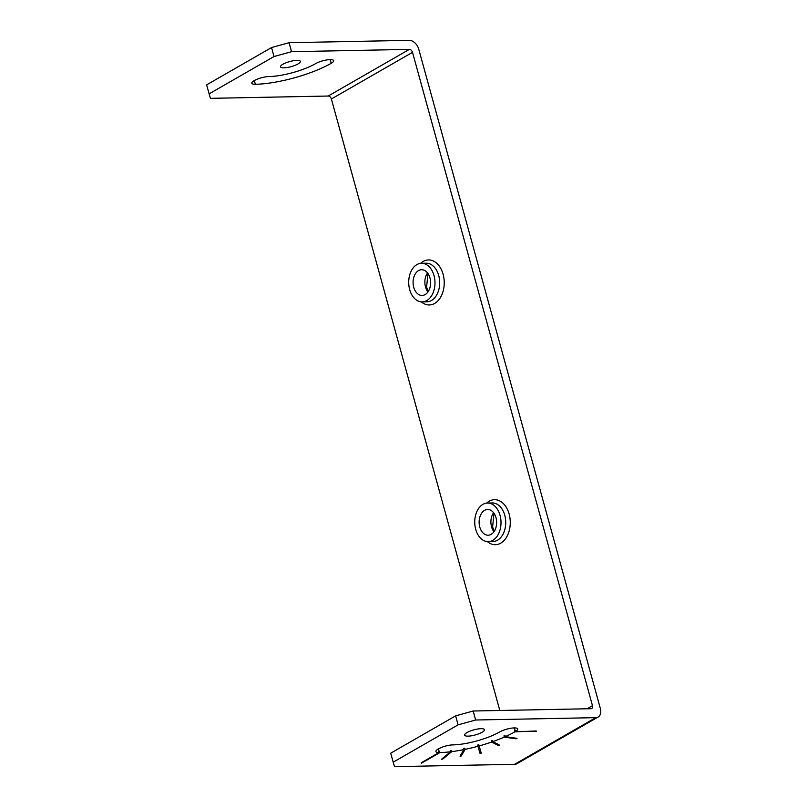 <?xml version="1.0" encoding="UTF-8"?>
<svg xmlns="http://www.w3.org/2000/svg" width="807" height="807" viewBox="0 0 807 807"><rect width="100%" height="100%" fill="white"/><g stroke="black" fill="none" stroke-linecap="round" stroke-linejoin="round"><path stroke-width="1.21" d="M598.098 717.03L516.974 763.674A9.644 6.617 -119.9 0 1 514.644 764.3L394.512 766.65L393.201 762.171L458.104 724.847L455.622 715.859L473.164 711.007L590.936 708.707A3.218 2.209 -119.9 0 0 591.713 708.496A3.218 2.209 -119.9 0 0 592.469 705.661L412.508 52.334A3.218 2.209 60.1 0 0 409.331 49.388L291.559 51.688L289.077 42.7L409.21 40.35A9.644 6.617 -119.9 0 1 418.752 49.207L600.358 708.526A9.644 6.617 -119.9 0 1 598.098 717.03A9.644 6.617 -119.9 0 1 595.768 717.655L475.636 720.005L473.164 711.007M458.104 724.847L475.636 720.005M393.201 762.171L390.719 753.183L455.622 715.859M461.251 755.977L465.125 749.36L464.792 748.16A55.643 14.274 164.6 0 1 463.571 748.412L463.904 749.612L460.03 756.23L461.251 755.977L460.868 754.787M274.017 56.54L271.545 47.552L206.642 84.866L209.114 93.854L274.017 56.54L291.559 51.688M499.815 710.493L331.384 98.989A3.218 2.209 60.1 0 0 328.197 96.033L409.331 49.388M209.114 93.854L210.425 98.343L328.197 96.033M271.545 47.552L289.077 42.7M505.162 736.075L503.961 735.893A55.643 14.274 164.6 0 0 504.99 735.439L505.323 736.64A55.643 14.274 164.6 0 0 514.866 731.848L536.181 730.981M503.961 735.893L504.294 737.094L516.026 738.819L517.045 738.365L505.323 736.64M480.911 751.963L479.691 752.295L477.583 745.093A55.643 14.274 164.6 0 0 478.823 744.75L479.146 745.94A55.643 14.274 164.6 0 0 491.685 742.016L498.565 745.658L498.232 744.457L491.352 740.816A55.643 14.274 164.6 0 0 492.532 740.402L492.855 741.603A55.643 14.274 164.6 0 0 504.294 737.094M477.583 745.093L479.691 752.295M480.014 753.496L481.254 753.153L479.146 745.94M425.138 294.575A12.862 8.756 88.9 0 1 422.091 295.453A12.862 8.756 88.9 0 1 413.265 285.042A12.862 8.756 88.9 0 1 418.54 270.597A12.862 8.756 88.9 0 1 421.587 269.73A12.862 8.756 88.9 0 1 430.413 280.13A12.862 8.756 88.9 0 1 425.138 294.575M515.461 730.638L514.543 730.648A55.643 14.274 164.6 0 0 514.947 730.416A10.612 2.724 164.6 0 0 515.34 730.184L515.673 731.384A10.612 2.724 164.6 0 0 517.741 728.953A10.612 2.724 164.6 0 0 514.2 727.924A10.612 2.724 164.6 0 0 499.735 731.919A34.408 8.827 164.6 0 1 452.828 744.891A10.612 2.724 164.6 0 0 441.53 747.403A10.612 2.724 164.6 0 0 435.901 751.559A10.612 2.724 164.6 0 0 438.978 752.588L421.325 762.746M491.181 534.325A12.862 8.756 88.9 0 1 488.134 535.202A12.862 8.756 88.9 0 1 479.308 524.792A12.862 8.756 88.9 0 1 484.573 510.357A12.862 8.756 88.9 0 1 487.63 509.479A12.862 8.756 88.9 0 1 496.446 519.879A12.862 8.756 88.9 0 1 491.181 534.325M492.835 540.317A19.297 13.134 88.9 0 1 488.255 541.628A19.297 13.134 88.9 0 1 475.02 526.023A19.297 13.134 88.9 0 1 482.929 504.355A19.297 13.134 88.9 0 1 487.499 503.043A19.297 13.134 88.9 0 1 500.733 518.649A19.297 13.134 88.9 0 1 492.835 540.317M426.792 300.567A19.297 13.134 88.9 0 1 422.212 301.879A19.297 13.134 88.9 0 1 408.988 286.273A19.297 13.134 88.9 0 1 416.886 264.605A19.297 13.134 88.9 0 1 421.466 263.294A19.297 13.134 88.9 0 1 434.701 278.899A19.297 13.134 88.9 0 1 426.792 300.567M468.04 736.145A10.289 2.643 164.6 0 0 478.995 733.714A10.289 2.643 164.6 0 0 484.452 729.679A10.289 2.643 164.6 0 0 481.022 728.681A10.289 2.643 164.6 0 0 470.067 731.112A10.289 2.643 164.6 0 0 464.61 735.147A10.289 2.643 164.6 0 0 468.04 736.145M442.7 759.094L451.738 751.63L451.416 750.429A55.643 14.274 164.6 0 1 450.296 750.571L450.619 751.761L441.58 759.236L442.7 759.094L442.529 758.459M438.978 752.588L438.655 751.398A10.612 2.724 164.6 0 0 439.109 751.388A55.643 14.274 164.6 0 0 439.583 751.378L438.776 751.842M514.543 730.648L514.866 731.848M464.792 748.16L460.918 754.777M255.355 84.281A55.643 14.274 164.6 0 0 331.193 63.309A10.612 2.724 164.6 0 0 333.654 60.636A10.612 2.724 164.6 0 0 330.113 59.607A10.612 2.724 164.6 0 0 315.648 63.612A34.408 8.827 164.6 0 1 268.741 76.584A10.612 2.724 164.6 0 0 257.443 79.096A10.612 2.724 164.6 0 0 251.814 83.252A10.612 2.724 164.6 0 0 255.355 84.281L254.326 80.549M498.565 745.658L499.735 745.244L492.855 741.603M536.312 731.435L515.673 731.384M439.583 751.378L439.916 752.578A55.643 14.274 164.6 0 0 450.619 751.761M421.456 763.19L439.916 752.578M516.026 738.819L515.844 738.183M491.352 740.816L491.685 742.016M465.125 749.36A55.643 14.274 164.6 0 0 477.915 746.283M451.738 751.63A55.643 14.274 164.6 0 0 463.904 749.612M451.416 750.429L450.467 751.206M283.953 67.838A10.289 2.643 164.6 0 0 294.908 65.407A10.289 2.643 164.6 0 0 300.365 61.372A10.289 2.643 164.6 0 0 296.936 60.374A10.289 2.643 164.6 0 0 285.981 62.805A10.289 2.643 164.6 0 0 280.523 66.84A10.289 2.643 164.6 0 0 283.953 67.838M493.955 531.742A12.862 8.756 88.9 0 1 491.544 526.769A12.862 8.756 88.9 0 1 493.581 512.707M420.588 263.354A22.515 15.323 88.9 0 1 423.13 261.468A22.515 15.323 88.9 0 1 443.104 274.289A22.515 15.323 88.9 0 1 439.018 299.589A22.515 15.323 88.9 0 1 421.345 301.858M486.631 503.104A22.515 15.323 88.9 0 1 489.163 501.228A22.515 15.323 88.9 0 1 509.146 514.039A22.515 15.323 88.9 0 1 505.061 539.338A22.515 15.323 88.9 0 1 487.378 541.608M331.384 98.989L412.508 52.334M587.042 708.778L592.469 705.661M421.466 263.294L426.177 263.203A19.297 13.134 88.9 0 1 438.715 275.5A19.297 13.134 88.9 0 1 431.503 300.476A19.297 13.134 88.9 0 1 426.923 301.788L422.212 301.879M427.912 291.993A12.862 8.756 88.9 0 1 425.501 287.02A12.862 8.756 88.9 0 1 427.539 272.958M514.644 764.3L595.768 717.655M514.261 727.924L514.947 730.416M487.499 503.043L492.209 502.953A19.297 13.134 88.9 0 1 504.758 515.249A19.297 13.134 88.9 0 1 497.546 540.226A19.297 13.134 88.9 0 1 492.966 541.537L488.255 541.628M330.174 59.607L331.193 63.309M438.413 748.866L439.109 751.388M494.005 513.282L492.613 527.082L494.348 531.147M427.962 273.533L426.58 287.332L428.315 291.398"/></g></svg>
